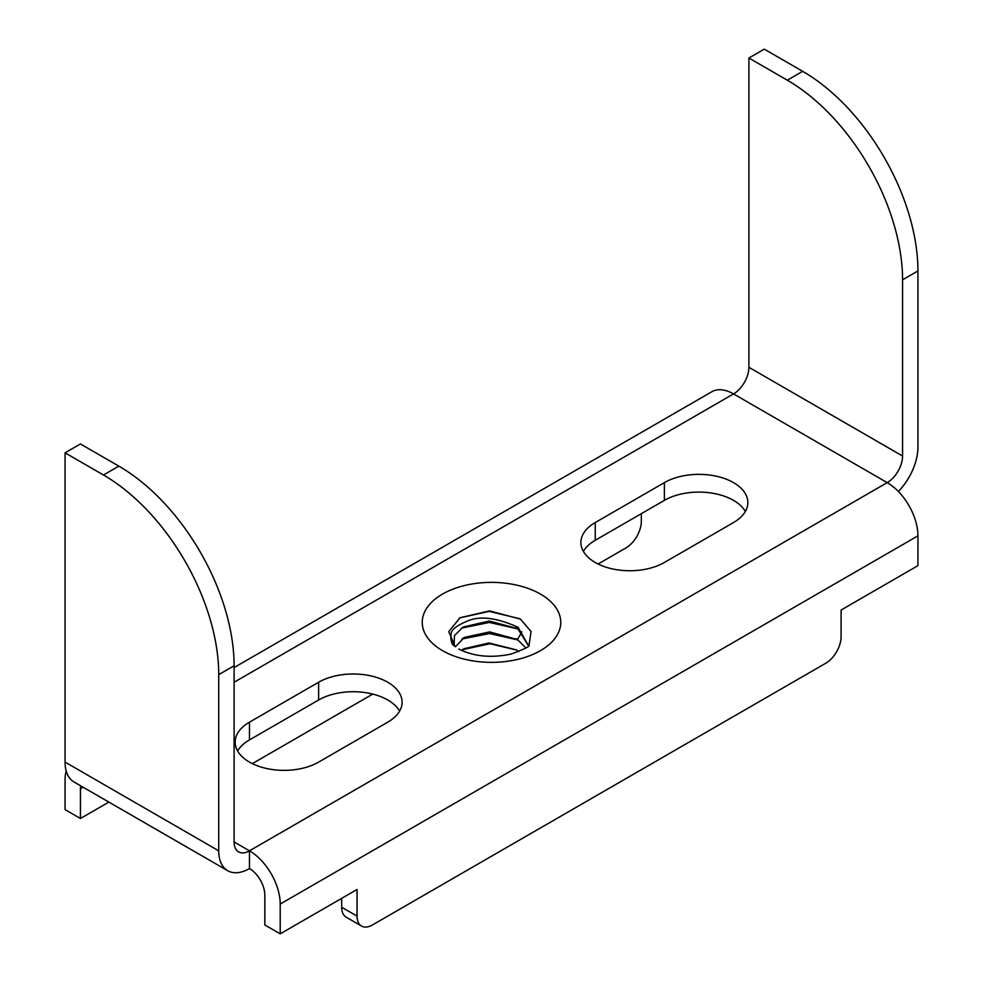 <?xml version="1.0" encoding="UTF-8"?>
<svg xmlns="http://www.w3.org/2000/svg" width="983" height="983" viewBox="0 0 983 983"><rect width="100%" height="100%" fill="white"/><g stroke="black" fill="none" stroke-linecap="round" stroke-linejoin="round"><path stroke-width="1.47" d="M595.231 522.551L664.373 482.628A48.892 28.237 180 0 1 717.664 476.509A48.892 28.237 180 0 1 747.854 502.596A48.892 28.237 180 0 1 733.527 522.551L664.373 562.473A48.892 28.237 180 0 1 611.094 568.604A48.892 28.237 180 0 1 580.904 542.518A48.892 28.237 180 0 1 595.231 522.551L595.231 540.294L664.373 500.372A48.892 28.237 180 0 1 745.372 511.467M249.473 722.173L318.627 682.251A48.892 28.237 180 0 1 371.906 676.132A48.892 28.237 180 0 1 402.096 702.218A48.892 28.237 180 0 1 387.769 722.173L318.627 762.095A48.892 28.237 180 0 1 265.336 768.215A48.892 28.237 180 0 1 235.146 742.14A48.892 28.237 180 0 1 249.473 722.173L249.473 739.916L318.627 699.994A48.892 28.237 180 0 1 399.614 711.09M234.101 841.952A21.737 12.546 120 0 0 238.599 851.892A21.737 12.546 120 0 0 249.473 850.823A43.461 25.091 60 0 1 280.204 904.053L280.204 933.85L264.832 924.978L264.832 895.181A21.737 12.546 60 0 0 249.473 868.567L249.473 850.823L234.101 841.952L234.101 665.761L218.73 674.633L218.73 850.823A43.461 25.091 120 0 0 227.737 870.717A43.461 25.091 120 0 0 249.473 868.567M227.737 870.717L74.069 782.001A43.461 25.091 -60 0 1 65.062 762.095L65.062 452.831L80.434 443.96L118.845 466.139A162.994 94.11 60 0 1 234.101 665.761M280.204 933.85L357.038 889.492L357.038 916.107A21.737 12.546 120 0 0 361.535 926.06A21.737 12.546 120 0 0 372.41 924.978L825.732 663.255A21.737 12.546 120 0 0 841.104 636.64L841.104 610.025L917.938 565.655L917.938 535.858A43.461 25.091 -120 0 0 887.207 482.628A21.737 12.546 120 0 0 902.566 456.014L902.566 279.823A162.994 94.11 -120 0 0 787.309 80.201L748.899 58.022L748.899 367.298A21.737 12.546 -60 0 1 733.527 393.913A43.461 25.091 -120 0 0 711.803 391.762L234.101 667.555M898.364 491.5A43.461 25.091 120 0 0 917.938 447.142L917.938 270.952A162.994 94.11 -120 0 0 802.681 71.329L764.27 49.15L748.899 58.022M583.386 551.389A48.892 28.237 180 0 1 595.231 540.294M237.628 751.012A48.892 28.237 180 0 1 249.473 739.916M65.062 452.831L103.485 475.01A162.994 94.11 60 0 1 218.73 674.633M66.193 770.967A43.461 25.091 60 0 0 65.062 779.838L65.062 809.636L80.434 818.507L80.434 788.722A21.737 12.546 60 0 1 80.655 785.798M641.334 513.679L641.334 521.297A21.737 12.546 -60 0 1 625.962 547.912L598.094 564.009M372.778 694.084L252.336 763.631M108.88 802.091L80.434 818.507M341.666 898.364L341.666 907.235A21.737 12.546 120 0 0 346.176 917.188L361.535 926.06M516.394 649.996L489.989 643.754L462.477 649.677M518.127 640.019L489.534 633.543L461.875 638.999M461.445 650.402L463.964 648.743L488.969 642.98L516.038 649.788L518.827 651.594M521.912 631.799L517.427 639.552L525.905 647.957M517.427 639.552L489.608 631.909L464.332 637.439L455.461 646.74M528.559 645.806L518.09 627.326C496.538 617.533 479.409 615.53 466.716 621.342C456.825 625.593 451.664 629.587 451.197 633.298C450.3 640.388 451.566 644.725 454.994 646.335L448.739 631.627L460.069 617.729L489.571 610.91L520.449 619.118L531.066 631.479L529.026 645.266C530.365 646.224 524.332 649.173 510.902 654.113C491.07 658.205 473.708 656.509 458.815 649.026M518.373 629.046L489.313 622.448L461.322 628.174M519.798 618.712L489.129 611.352L459.786 617.902M454.121 645.524L454.441 635.583L463.226 626.994L489.362 621.035L517.857 628.702L528.485 645.88M249.473 850.823L887.207 482.628L733.527 393.913L234.101 682.251M442.522 650.648A69.277 39.996 180 0 1 442.522 594.088A69.277 39.996 180 0 1 540.478 594.088A69.277 39.996 180 0 1 540.478 650.648A69.277 39.996 180 0 1 442.522 650.648M917.938 535.858L280.204 904.053M902.566 279.823L917.938 270.952M748.899 367.298L902.566 456.014M65.062 762.095L218.73 850.823M83.063 787.199L80.434 788.722M118.845 466.139L103.485 475.01M357.038 916.107L341.666 907.235M664.373 482.628L664.373 500.372M318.627 682.251L318.627 699.994M787.309 80.201L802.681 71.329M515.989 638.717L517.463 639.577M464.185 637.562L462.968 638.262M516.038 649.8L517.083 650.402M517.033 628.198L516.37 627.818M459.233 618.221L460.069 617.742"/></g></svg>
